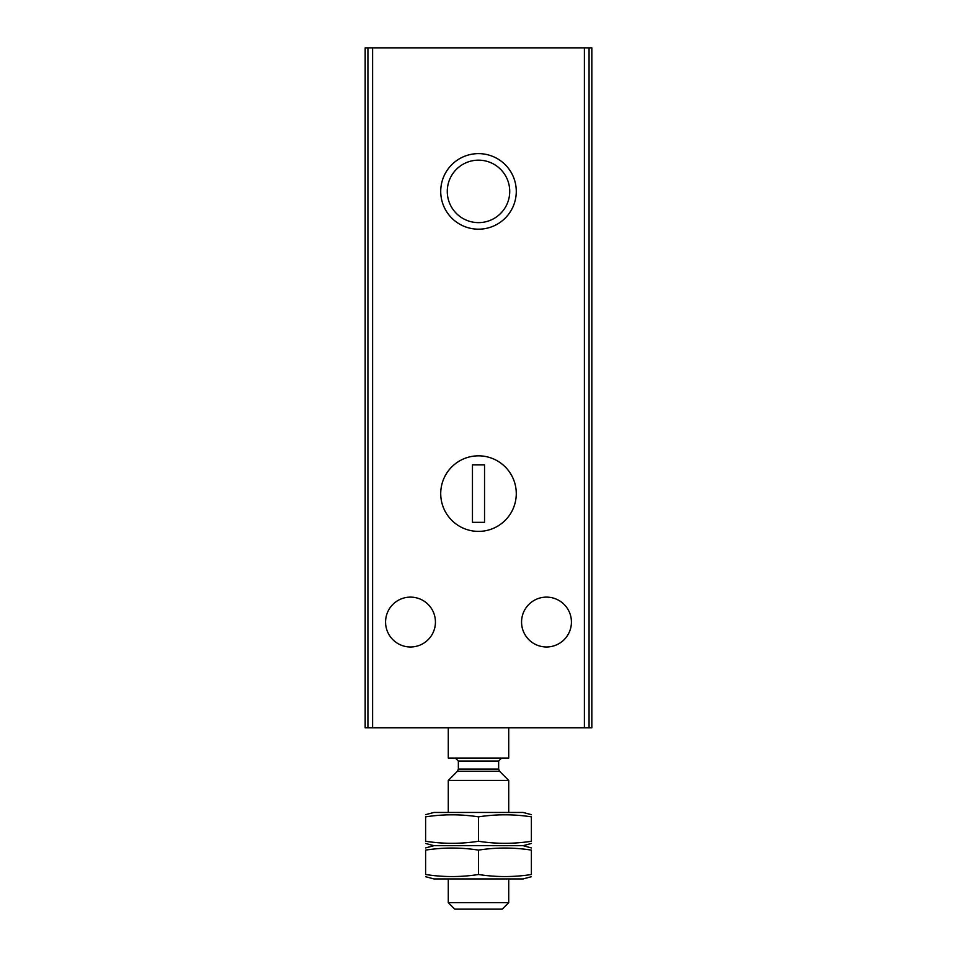 <?xml version="1.0" encoding="UTF-8"?>
<svg xmlns="http://www.w3.org/2000/svg" width="957" height="957" viewBox="0 0 957 957"><rect width="100%" height="100%" fill="white"/><g stroke="black" fill="none" stroke-linecap="round" stroke-linejoin="round"><path stroke-width="1.44" d="M546.495 597.12A24.93 24.93 0 0 1 568.087 634.515A24.93 24.93 0 0 1 524.903 634.515A24.93 24.93 0 0 1 546.495 597.12M410.505 597.12A24.93 24.93 0 0 1 432.097 634.515A24.93 24.93 0 0 1 388.913 634.515A24.93 24.93 0 0 1 410.505 597.12M365.167 47.85L365.167 727.822L591.833 727.822L591.833 47.85L365.167 47.85M478.5 153.622A37.778 37.778 0 0 1 511.217 210.289A37.778 37.778 0 0 1 445.783 210.289A37.778 37.778 0 0 1 478.5 153.622M478.5 455.831A37.778 37.778 0 0 1 511.217 512.497A37.778 37.778 0 0 1 445.783 512.497A37.778 37.778 0 0 1 478.5 455.831A37.778 37.778 0 0 1 511.217 512.497A37.778 37.778 0 0 1 445.783 512.497A37.778 37.778 0 0 1 478.5 455.831M478.5 160.166A31.234 31.234 0 0 1 505.547 207.011A31.234 31.234 0 0 1 451.453 207.011A31.234 31.234 0 0 1 478.5 160.166M484.541 464.899L472.459 464.899L472.459 522.319L484.541 522.319L484.541 464.899M448.283 727.822L448.283 758.04L508.717 758.04L508.717 727.822M508.717 902.654L448.283 902.654L454.766 909.15L502.234 909.15L508.717 902.654L508.717 878.933M448.283 812.445L448.283 780.433L508.717 780.433L508.717 812.445M448.283 902.654L448.283 878.933M455.329 758.04L458.355 761.066L458.355 769.105L457.47 771.246L448.283 780.433M425.614 876.708L433.928 878.933L523.072 878.933L531.386 876.708M531.386 874.507C531.386 877.39 531.386 877.39 531.386 874.507C513.753 877.234 496.133 877.234 478.5 874.507C460.867 877.234 443.247 877.234 425.614 874.507C425.614 877.39 425.614 877.39 425.614 874.507L425.614 850.103C443.247 847.376 460.867 847.376 478.5 850.103C496.133 847.376 513.753 847.376 531.386 850.103C531.386 847.22 531.386 847.22 531.386 850.103L531.386 874.507M531.386 843.464L523.072 845.689L433.928 845.689L523.072 845.689L531.386 847.914M425.614 850.103C425.614 847.22 425.614 847.22 425.614 850.103M478.5 874.507L478.5 850.103M425.614 847.914L433.928 845.689L425.614 843.464M531.386 841.263C531.386 844.146 531.386 844.146 531.386 841.263C513.753 843.99 496.133 843.99 478.5 841.263C460.867 843.99 443.247 843.99 425.614 841.263C425.614 844.146 425.614 844.146 425.614 841.263L425.614 816.859C443.247 814.132 460.867 814.132 478.5 816.859C496.133 814.132 513.753 814.132 531.386 816.859C531.386 813.976 531.386 813.976 531.386 816.859L531.386 841.263M425.614 814.67L433.928 812.445L523.072 812.445L531.386 814.67M425.614 816.859C425.614 813.976 425.614 813.976 425.614 816.859M478.5 841.263L478.5 816.859M372.596 47.85L372.596 727.822M584.404 47.85L584.404 727.822M589.069 47.85L589.069 727.822M367.931 47.85L367.931 727.822M457.47 771.246L499.53 771.246L508.717 780.433M458.355 769.105L498.645 769.105L499.53 771.246M458.355 761.066L498.645 761.066L501.671 758.04M498.645 769.105L498.645 761.066"/></g></svg>
